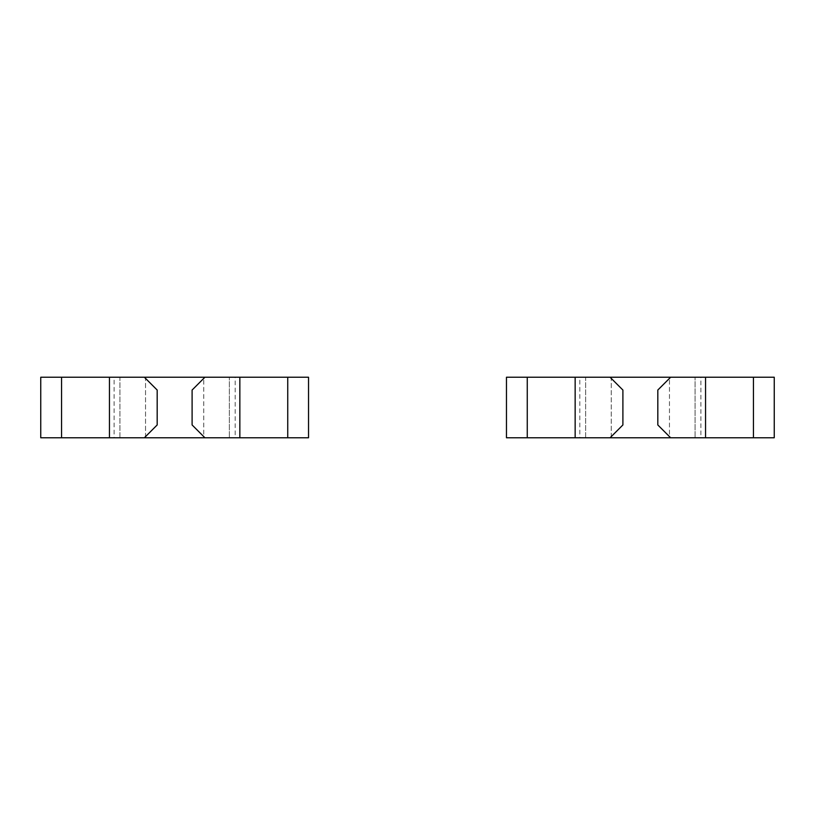 <?xml version="1.0" encoding="UTF-8"?>
<svg xmlns="http://www.w3.org/2000/svg" width="815" height="815" viewBox="0 0 815 815"><rect width="100%" height="100%" fill="white"/><g stroke="black" fill="none" stroke-linecap="round" stroke-linejoin="round"><path stroke-width="0.61" stroke-dasharray="4.08 3.06" d="M235.189 377.233L204.911 377.233L235.189 377.233L235.189 437.767L204.911 437.767L235.189 437.767M114.1 437.767L144.367 437.767L114.1 437.767L114.1 377.233L144.367 377.233L114.1 377.233M204.911 377.233L192.106 390.039L192.106 424.961L204.911 437.767M145.539 437.767L145.539 377.233L119.917 377.233L119.917 437.767L40.75 437.767L40.75 377.233L119.917 377.233L119.917 437.767L203.75 437.767L203.75 377.233L145.539 377.233L145.539 437.767M229.361 377.233L203.75 377.233L203.75 437.767L229.361 437.767L229.361 377.233L229.361 437.767L308.539 437.767L308.539 377.233L229.361 377.233M144.367 437.767L157.183 424.961L157.183 390.039L144.367 377.233M700.9 377.233L670.633 377.233L700.9 377.233L700.9 437.767L670.633 437.767L700.9 437.767M579.811 437.767L610.089 437.767L579.811 437.767L579.811 377.233L610.089 377.233L579.811 377.233M670.633 377.233L657.817 390.039L657.817 424.961L670.633 437.767M611.25 437.767L611.25 377.233L585.639 377.233L585.639 437.767L506.461 437.767L506.461 377.233L585.639 377.233L585.639 437.767L669.461 437.767L669.461 377.233L611.25 377.233L611.25 437.767M695.083 377.233L669.461 377.233L669.461 437.767L695.083 437.767L695.083 377.233L695.083 437.767L774.25 437.767L774.25 377.233L695.083 377.233M610.089 437.767L622.894 424.961L622.894 390.039L610.089 377.233"/><path stroke-width="1.22" d="M61.553 377.233L61.553 437.767L40.75 437.767L40.75 377.233L109.444 377.233L109.444 437.767L308.539 437.767L308.539 377.233L287.736 377.233L287.736 437.767M109.444 377.233L239.844 377.233L239.844 437.767M144.367 377.233L157.183 390.039L157.183 424.961L144.367 437.767M61.553 437.767L109.444 437.767M204.911 377.233L192.106 390.039L192.106 424.961L204.911 437.767M239.844 377.233L287.736 377.233M527.264 377.233L527.264 437.767L506.461 437.767L506.461 377.233L575.156 377.233L575.156 437.767L774.25 437.767L774.25 377.233L753.447 377.233L753.447 437.767M575.156 377.233L705.556 377.233L705.556 437.767M610.089 377.233L622.894 390.039L622.894 424.961L610.089 437.767M527.264 437.767L575.156 437.767M670.633 377.233L657.817 390.039L657.817 424.961L670.633 437.767M705.556 377.233L753.447 377.233"/></g></svg>
